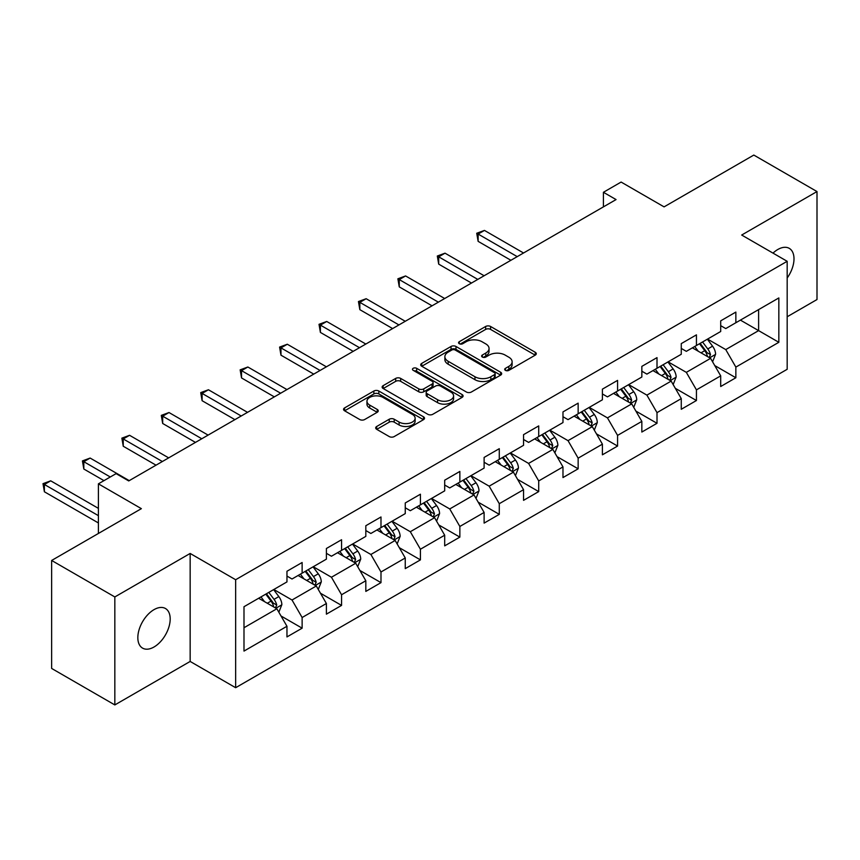 <?xml version="1.0" encoding="UTF-8"?>
<svg xmlns="http://www.w3.org/2000/svg" width="860" height="860" viewBox="0 0 860 860"><rect width="100%" height="100%" fill="white"/><g stroke="black" fill="none" stroke-linecap="round" stroke-linejoin="round"><path stroke-width="1.29" d="M505.422 370.359A2.451 1.419 0 0 0 508.894 370.359L535.253 355.137A3.504 2.021 0 0 0 536.285 353.707A3.504 2.021 0 0 0 535.253 352.277L490.598 326.488A3.504 2.021 0 0 0 485.631 326.488L459.272 341.71A2.451 1.419 0 0 0 458.552 342.71A2.451 1.419 0 0 0 459.272 343.71A2.451 1.419 0 0 0 462.744 343.71L466.152 341.742A11.223 6.482 0 0 1 482.03 341.742L485.76 343.892A11.223 6.482 0 0 1 489.05 348.472A11.223 6.482 0 0 1 485.76 353.062L482.342 355.029A2.451 1.419 0 0 0 481.621 356.029A2.451 1.419 0 0 0 482.342 357.04A2.451 1.419 0 0 0 485.814 357.04L489.233 355.062A11.223 6.482 0 0 1 505.11 355.062L508.83 357.212A11.223 6.482 0 0 1 512.119 361.802A11.223 6.482 0 0 1 508.83 366.381L505.422 368.349A2.451 1.419 0 0 0 504.702 369.348A2.451 1.419 0 0 0 505.422 370.359L505.422 368.349M154.015 647A22.876 13.212 120 0 0 168.958 626.832A22.876 13.212 120 0 0 165.453 608.504A22.876 13.212 120 0 0 154.015 609.643A22.876 13.212 120 0 0 139.062 629.799A22.876 13.212 120 0 0 142.577 648.128A22.876 13.212 120 0 0 154.015 647M787.179 278.006A22.876 13.212 120 0 0 789.265 248.357A22.876 13.212 120 0 0 777.827 249.486A22.876 13.212 120 0 0 773 253.119M376.712 426.474A3.504 2.021 0 0 0 375.691 427.904A3.504 2.021 0 0 0 376.712 429.333L389.247 436.568A3.504 2.021 0 0 0 394.202 436.568L423.486 419.669A3.504 2.021 0 0 0 424.507 418.239A3.504 2.021 0 0 0 423.486 416.799L378.83 391.02A3.504 2.021 0 0 0 373.863 391.02L344.591 407.919A3.504 2.021 0 0 0 343.559 409.349A3.504 2.021 0 0 0 344.591 410.79L359.716 419.519A3.504 2.021 0 0 0 364.683 419.519L377.217 412.295A3.504 2.021 0 0 0 378.239 410.854A3.504 2.021 0 0 0 377.217 409.425L369.703 405.092A9.385 5.418 0 0 1 366.962 401.265A9.385 5.418 0 0 1 372.756 396.256A9.385 5.418 0 0 1 382.979 397.427L412.381 414.402A9.385 5.418 0 0 1 415.133 418.239A9.385 5.418 0 0 1 409.338 423.238A9.385 5.418 0 0 1 399.104 422.066L394.202 419.239A3.504 2.021 0 0 0 389.247 419.239L376.712 426.474L376.712 429.333M787.179 316.76L817 299.538L817 191.554L753.812 155.069L664.081 206.873L621.113 182.062L603.419 192.285L616.061 199.574L128.731 480.933L116.1 473.634L98.406 483.847L98.406 533.458M114.831 596.947L114.831 704.931L190.157 661.447L190.157 553.453L114.831 596.947L51.643 560.462L141.373 508.658L98.406 483.847M190.157 553.453L235.651 579.726L787.179 261.3L787.179 369.295L235.651 687.71L235.651 579.726M817 191.554L741.675 235.038L787.179 261.3M466.41 392.02A3.504 2.021 0 0 0 471.366 392.02L500.638 375.121A3.504 2.021 0 0 0 501.67 373.691A3.504 2.021 0 0 0 500.638 372.251L455.983 346.473A3.504 2.021 0 0 0 451.027 346.473L421.744 363.371A3.504 2.021 0 0 0 420.723 364.801A3.504 2.021 0 0 0 421.744 366.242L466.41 392.02M414.165 370.886A2.451 1.419 0 0 1 416.659 371.23L416.659 368.316L462.067 394.525A3.504 2.021 0 0 1 463.088 395.965A3.504 2.021 0 0 1 462.067 397.395L432.784 414.294A3.504 2.021 0 0 1 427.829 414.294L383.162 388.516L383.162 385.645A3.504 2.021 0 0 0 382.141 387.075A3.504 2.021 0 0 0 383.162 388.516M383.162 385.645L395.697 378.411A3.504 2.021 0 0 1 400.663 378.411L418.766 388.87A3.504 2.021 0 0 0 423.733 388.87L432.042 384.076A3.504 2.021 0 0 0 433.075 382.635A3.504 2.021 0 0 0 432.042 381.206L413.187 370.316A2.451 1.419 0 0 1 412.467 369.316A2.451 1.419 0 0 1 413.983 368.005A2.451 1.419 0 0 1 416.659 368.316M114.831 704.931L51.643 668.446L51.643 560.462M281.026 615.986L302.129 628.176L302.129 617.523L326.392 603.505L326.392 614.158L341.56 605.408L341.56 594.755L365.822 580.747L365.822 591.4L380.991 582.639L380.991 571.986L405.254 557.979L405.254 568.632L420.422 559.882L420.422 549.228L444.685 535.21L444.685 545.863L459.853 537.113L459.853 526.46L484.115 512.452L484.115 523.106L499.284 514.344L499.284 503.691L523.546 489.684L523.546 500.337L538.715 491.587L538.715 480.933L562.978 466.915L562.978 477.569L578.146 468.818L578.146 458.165L602.409 444.158L602.409 454.811L617.577 446.05L617.577 435.396L641.839 421.389L641.839 432.042L657.008 423.292L657.008 412.639L681.27 398.621L681.27 409.274L696.439 400.523L696.439 389.87L720.701 375.863L720.701 386.516L735.859 377.755L735.859 367.102L778.837 342.301L778.837 297.936L758.617 309.611L758.617 330.627L778.837 342.301M302.129 628.176L286.96 636.927L286.96 626.274L243.993 651.084L243.993 606.719L286.96 581.908L286.96 571.255L302.129 562.505L302.129 573.158L326.392 559.15L326.392 548.497L341.56 539.736L341.56 550.389L365.822 536.382L365.822 525.729L380.991 516.978L380.991 527.631L405.254 513.613L405.254 502.96L420.422 494.21L420.422 504.863L444.685 490.856L444.685 480.202L459.853 471.441L459.853 482.094L484.115 468.087L484.115 457.434L499.284 448.683L499.284 459.337L523.546 445.319L523.546 434.665L538.715 425.915L538.715 436.568L562.978 422.561L562.978 411.908L578.146 403.146L578.146 413.8L602.409 399.792L602.409 389.139L617.577 380.389L617.577 391.031L641.839 377.024L641.839 366.371L657.008 357.62L657.008 368.273L681.27 354.266L681.27 343.613L696.439 334.852L696.439 345.505L720.701 331.498L720.701 320.844L735.859 312.083L735.859 322.737L778.837 297.936M298.087 575.49L316.286 585.993L292.024 600.011L273.824 589.498M286.96 576.071L292.024 578.995L302.129 573.158M292.024 600.011L302.129 617.523M316.286 585.993L326.392 603.505M337.518 552.722L355.717 563.236L331.444 577.243L313.255 566.74M326.392 553.313L331.444 556.226L341.56 550.389M331.444 577.243L341.56 594.755M355.717 563.236L365.822 580.747M376.949 529.964L395.148 540.467L370.875 554.474L352.675 543.971M365.822 530.545L370.875 533.469L380.991 527.631M370.875 554.474L380.991 571.986M395.148 540.467L405.254 557.979M416.38 507.196L434.579 517.698L410.306 531.716L392.106 521.203M405.254 507.776L410.306 510.7L420.422 504.863M410.306 531.716L420.422 549.228M434.579 517.698L444.685 535.21M455.811 484.427L474.01 494.941L449.737 508.948L431.537 498.445M444.685 485.018L449.737 487.932L459.853 482.094M449.737 508.948L459.853 526.46M474.01 494.941L484.115 512.452M495.242 461.669L513.431 472.172L489.168 486.179L470.968 475.677M484.115 462.25L489.168 465.174L499.284 459.337M489.168 486.179L499.284 503.691M513.431 472.172L523.546 489.684M534.662 438.901L552.862 449.404L528.599 463.422L510.399 452.908M523.546 439.481L528.599 442.406L538.715 436.568M528.599 463.422L538.715 480.933M552.862 449.404L562.978 466.915M574.093 416.132L592.293 426.646L568.03 440.653L549.83 430.15M562.978 416.724L568.03 419.637L578.146 413.8M568.03 440.653L578.146 458.165M592.293 426.646L602.409 444.158M613.524 393.375L631.724 403.877L607.461 417.885L589.261 407.382M602.409 393.955L607.461 396.879L617.577 391.031M607.461 417.885L617.577 435.396M631.724 403.877L641.839 421.389M652.955 370.606L671.155 381.109L646.892 395.127L628.692 384.613M641.839 371.187L646.892 374.111L657.008 368.273M646.892 395.127L657.008 412.639M671.155 381.109L681.27 398.621M692.386 347.838L710.586 358.351L686.323 372.358L668.123 361.856M681.27 348.429L686.323 351.342L696.439 345.505M686.323 372.358L696.439 389.87M710.586 358.351L720.701 375.863M740.417 320.113L758.617 330.627L725.754 349.59L707.554 339.087M720.701 325.66L725.754 328.574L735.859 322.737M725.754 349.59L735.859 367.102M190.157 661.447L235.651 687.71M603.419 192.285L603.419 206.873M243.993 627.736L276.856 608.762L258.656 598.259M276.856 608.762L286.96 626.274M714.757 365.575L735.859 377.755M675.326 388.333L696.439 400.523M635.895 411.101L657.008 423.292M596.464 433.87L617.577 446.05M557.033 456.628L578.146 468.818M517.602 479.396L538.715 491.587M478.181 502.165L499.284 514.344M438.75 524.923L459.853 537.113M399.319 547.691L420.422 559.882M359.888 570.459L380.991 582.639M320.458 593.217L341.56 605.408M506.4 370.703L508.83 369.305A11.223 6.482 0 0 0 512.119 364.715L512.119 361.802M489.05 348.472L489.05 351.396A11.223 6.482 0 0 1 485.76 355.975L483.331 357.384M535.21 355.169L490.598 329.412A3.504 2.021 0 0 0 485.631 329.412L460.25 344.065M500.595 375.143L455.983 349.386A3.504 2.021 0 0 0 451.027 349.386L421.798 366.263M494.435 374.691A2.451 1.419 0 0 0 495.156 373.691A2.451 1.419 0 0 0 494.435 372.681L455.241 350.052A2.451 1.419 0 0 0 451.769 350.052L448.167 352.127A11.223 6.482 0 0 0 444.878 356.717A11.223 6.482 0 0 0 448.167 361.297L474.967 376.766A11.223 6.482 0 0 0 490.845 376.766L494.435 374.691L494.435 377.604A2.451 1.419 0 0 0 495.156 376.605L495.156 373.691M444.878 356.717L444.878 359.63A11.223 6.482 0 0 0 448.167 364.21L448.167 361.297M494.435 377.604L490.845 379.69A11.223 6.482 0 0 1 474.967 379.69L448.167 364.21M383.216 388.537L395.697 381.335L395.697 378.411M433.075 382.635L433.075 385.56A3.504 2.021 0 0 1 432.042 386.989L423.733 391.784A3.504 2.021 0 0 1 418.766 391.784L400.663 381.335A3.504 2.021 0 0 0 395.697 381.335M416.659 371.23L462.013 397.417M437.568 399.717A9.385 5.418 0 0 0 447.791 400.9A9.385 5.418 0 0 0 453.585 395.89A9.385 5.418 0 0 0 450.833 392.052L440.481 386.075A3.504 2.021 0 0 0 435.515 386.075L427.205 390.881A3.504 2.021 0 0 0 426.173 392.31A3.504 2.021 0 0 0 427.205 393.74L437.568 399.717L437.568 402.641A9.385 5.418 0 0 0 447.791 403.813A9.385 5.418 0 0 0 453.585 398.803L453.585 395.89M426.173 392.31L426.173 395.224A3.504 2.021 0 0 0 427.205 396.664L427.205 393.74M437.568 402.641L427.205 396.664M415.133 418.239L415.133 421.153A9.385 5.418 0 0 1 409.338 426.162A9.385 5.418 0 0 1 399.104 424.98L394.202 422.152A3.504 2.021 0 0 0 389.247 422.152L376.766 429.366M366.962 401.265L366.962 404.178A9.385 5.418 0 0 0 369.703 408.005L369.703 405.092M377.164 412.316L369.703 408.005M423.432 419.691L378.83 393.934A3.504 2.021 0 0 0 373.863 393.934L344.634 410.811M712.585 361.813L715.595 354.234A9.471 5.472 -120 0 0 712.564 346.171L707.35 339.206M698.255 351.235L694.719 346.505M523.546 252.99L484.449 230.415L478.128 234.06L478.128 241.359L510.904 260.279M709.124 357.502L710.478 354.632A9.471 5.472 -120 0 0 707.769 348.945L702.545 341.979M700.18 343.344L705.963 351.073A4.827 2.784 60 0 1 706.845 352.535L710.478 354.632M699.513 343.731L704.738 350.687A9.471 5.472 60 0 1 707.447 356.384M478.128 241.359L476.73 233.253L517.226 256.635M476.73 233.253L484.449 230.415M673.154 384.57L676.164 377.002A9.471 5.472 -120 0 0 673.143 368.929L667.919 361.963M658.824 373.992L655.288 369.262M484.115 275.748L445.018 253.173L438.697 256.828L438.697 264.127L471.473 283.048M669.693 380.27L671.047 377.4A9.471 5.472 -120 0 0 668.338 371.703L663.125 364.737M660.749 366.113L666.532 373.831A4.827 2.784 60 0 1 667.414 375.304L671.047 377.4M660.082 366.489L665.307 373.455A9.471 5.472 60 0 1 668.016 379.152M438.697 264.127L437.31 256.022L477.794 279.403M437.31 256.022L445.018 253.173M633.723 407.339L636.733 399.76A9.471 5.472 -120 0 0 633.712 391.698L628.488 384.732M619.393 396.761L615.857 392.031M444.685 298.517L405.587 275.942L399.266 279.586L399.266 286.885L432.042 305.816M630.262 403.028L631.616 400.169A9.471 5.472 -120 0 0 628.907 394.471L623.693 387.505M621.318 388.87L627.101 396.6A4.827 2.784 60 0 1 627.983 398.072L631.616 400.169M620.651 389.257L625.876 396.223A9.471 5.472 60 0 1 628.585 401.921M399.266 286.885L397.879 278.79L438.363 302.161M397.879 278.79L405.587 275.942M594.292 430.108L597.302 422.529A9.471 5.472 -120 0 0 594.282 414.466L589.057 407.5M579.962 419.529L576.426 414.8M405.254 321.285L366.156 298.71L359.835 302.354L359.835 309.654L392.612 328.574M590.831 425.797L592.185 422.937A9.471 5.472 -120 0 0 589.476 417.24L584.262 410.274M581.887 411.639L587.67 419.368A4.827 2.784 60 0 1 588.552 420.83L592.185 422.937M581.22 412.026L586.445 418.981A9.471 5.472 60 0 1 589.154 424.679M359.835 309.654L358.448 301.548L398.933 324.929M358.448 301.548L366.156 298.71M554.861 452.865L557.871 445.297A9.471 5.472 -120 0 0 554.851 437.224L549.626 430.258M540.531 442.287L536.995 437.557M365.822 344.043L326.725 321.468L320.404 325.123L320.404 332.422L353.18 351.342M551.4 448.565L552.754 445.695A9.471 5.472 -120 0 0 550.045 439.998L544.832 433.031M542.456 434.408L548.239 442.126A4.827 2.784 60 0 1 549.121 443.599L552.754 445.695M541.8 434.784L547.014 441.75A9.471 5.472 60 0 1 549.723 447.447M320.404 332.422L319.017 324.317L359.502 347.698M319.017 324.317L326.725 321.468M515.43 475.634L518.44 468.055A9.471 5.472 -120 0 0 515.419 459.992L510.195 453.026M501.1 465.056L497.564 460.326M326.392 366.812L287.294 344.237L280.973 347.881L280.973 355.18L313.75 374.111M511.969 471.323L513.323 468.463A9.471 5.472 -120 0 0 510.614 462.766L505.4 455.8M503.025 457.165L508.808 464.894A4.827 2.784 60 0 1 509.69 466.367L513.323 468.463M502.369 457.552L507.583 464.518A9.471 5.472 60 0 1 510.292 470.216M280.973 355.18L279.586 347.085L320.07 370.456M279.586 347.085L287.294 344.237M475.999 498.402L479.009 490.823A9.471 5.472 -120 0 0 475.988 482.761L470.764 475.795M461.68 487.824L458.133 483.094M286.96 389.58L247.863 367.005L241.542 370.649L241.542 377.948L274.329 396.879M472.538 494.091L473.892 491.232A9.471 5.472 -120 0 0 471.183 485.534L465.969 478.568M463.594 479.934L469.377 487.663A4.827 2.784 60 0 1 470.259 489.125L473.892 491.232M462.938 480.321L468.152 487.276A9.471 5.472 60 0 1 470.861 492.973M241.542 377.948L240.155 369.843L280.639 393.224M240.155 369.843L247.863 367.005M436.568 521.16L439.578 513.592A9.471 5.472 -120 0 0 436.558 505.519L431.344 498.553M422.249 510.582L418.702 505.852M247.529 412.338L208.432 389.763L202.111 393.418L202.111 400.717L234.898 419.637M433.107 516.86L434.461 513.99A9.471 5.472 -120 0 0 431.752 508.292L426.538 501.326M424.163 502.702L429.946 510.431A4.827 2.784 60 0 1 430.828 511.893L434.461 513.99M423.507 503.079L428.721 510.044A9.471 5.472 60 0 1 431.43 515.742M202.111 400.717L200.724 392.612L241.208 415.993M200.724 392.612L208.432 389.763M397.137 543.928L400.147 536.35A9.471 5.472 -120 0 0 397.127 528.287L391.913 521.321M382.818 533.351L379.271 528.62M208.099 435.106L169.001 412.531L162.68 416.175L162.68 423.475L195.467 442.406M393.676 539.618L395.03 536.758A9.471 5.472 -120 0 0 392.321 531.061L387.108 524.095M384.732 525.471L390.515 533.189A4.827 2.784 60 0 1 391.397 534.662L395.03 536.758M384.076 525.847L389.29 532.813A9.471 5.472 60 0 1 391.999 538.51M162.68 423.475L161.293 415.38L201.777 438.75M161.293 415.38L169.001 412.531M357.706 566.697L360.716 559.118A9.471 5.472 -120 0 0 357.695 551.056L352.482 544.09M343.387 556.119L339.84 551.389M168.667 457.875L129.57 435.3L123.249 438.944L123.249 446.243L156.036 465.174M354.245 562.386L355.599 559.527A9.471 5.472 -120 0 0 352.89 553.829L347.676 546.863M345.301 548.229L351.095 555.958A4.827 2.784 60 0 1 351.966 557.42L355.599 559.527M344.645 548.615L349.859 555.571A9.471 5.472 60 0 1 352.568 561.268M123.249 446.243L121.862 438.148L162.357 461.519M121.862 438.148L129.57 435.3M318.275 589.455L321.285 581.887A9.471 5.472 -120 0 0 318.264 573.813L313.051 566.847M303.956 578.877L300.409 574.147M129.237 480.632L90.139 458.058L83.818 461.712L83.818 469.012L103.963 480.632M314.814 585.155L316.168 582.284A9.471 5.472 -120 0 0 313.459 576.587L308.245 569.621M305.87 570.997L311.664 578.726A4.827 2.784 60 0 1 312.535 580.188L316.168 582.284M305.214 571.373L310.428 578.339A9.471 5.472 60 0 1 313.137 584.037M83.818 469.012L82.431 460.906L110.284 476.988M82.431 460.906L90.139 458.058M278.855 612.223L281.854 604.644A9.471 5.472 -120 0 0 278.833 596.582L273.62 589.616M264.525 601.645L260.978 596.915M98.406 508.367L50.708 480.826L44.387 484.481L44.387 491.769L98.406 522.955M275.383 607.913L276.748 605.053A9.471 5.472 -120 0 0 274.028 599.355L268.815 592.389M266.439 593.765L272.233 601.484A4.827 2.784 60 0 1 273.104 602.957L276.748 605.053M265.783 594.142L270.997 601.108A9.471 5.472 60 0 1 273.706 606.805M44.387 491.769L43 483.675L98.406 515.656M43 483.675L50.708 480.826M508.83 369.305L508.83 366.381M482.342 357.04L482.342 355.029M485.76 355.975L485.76 353.062M459.272 343.71L459.272 341.71M485.631 329.412L485.631 326.488M490.598 329.412L490.598 326.488M535.253 355.137L535.253 352.277M421.744 366.242L421.744 363.371M451.027 349.386L451.027 346.473M455.983 349.386L455.983 346.473M500.638 375.121L500.638 372.251M474.967 379.69L474.967 376.766M490.845 379.69L490.845 376.766M400.663 381.335L400.663 378.411M418.766 391.784L418.766 388.87M423.733 391.784L423.733 388.87M432.042 386.989L432.042 384.076M462.067 397.395L462.067 394.525M389.247 422.152L389.247 419.239M394.202 422.152L394.202 419.239M399.104 424.98L399.104 422.066M377.217 412.295L377.217 409.425M344.591 410.79L344.591 407.919M373.863 393.934L373.863 391.02M378.83 393.934L378.83 391.02M423.486 419.669L423.486 416.799M709.65 357.814L715.531 354.417M707.769 348.945L712.564 346.171M701.029 352.826L704.738 350.687M670.22 380.571L676.1 377.185M668.338 371.703L673.143 368.929M661.598 375.594L665.307 373.455M630.788 403.34L636.669 399.943M628.907 394.471L633.712 391.698M622.167 398.363L625.876 396.223M591.357 426.108L597.238 422.712M589.476 417.24L594.282 414.466M582.736 421.12L586.445 418.981M551.926 448.866L557.807 445.48M550.045 439.998L554.851 437.224M543.305 443.889L547.014 441.75M512.495 471.635L518.376 468.238M510.614 462.766L515.419 459.992M503.874 466.658L507.583 464.518M473.075 494.403L478.945 491.006M471.183 485.534L475.988 482.761M464.443 489.415L468.152 487.276M433.644 517.161L439.514 513.775M431.752 508.292L436.558 505.519M425.012 512.184L428.721 510.044M394.213 539.929L400.083 536.533M392.321 531.061L397.127 528.287M385.581 534.952L389.29 532.813M354.782 562.698L360.652 559.301M352.89 553.829L357.695 551.056M346.15 557.71L349.859 555.571M315.351 585.456L321.221 582.07M313.459 576.587L318.264 573.813M306.719 580.478L310.428 578.339M275.92 608.224L281.79 604.827M274.028 599.355L278.833 596.582M267.299 603.247L270.997 601.108"/></g></svg>
